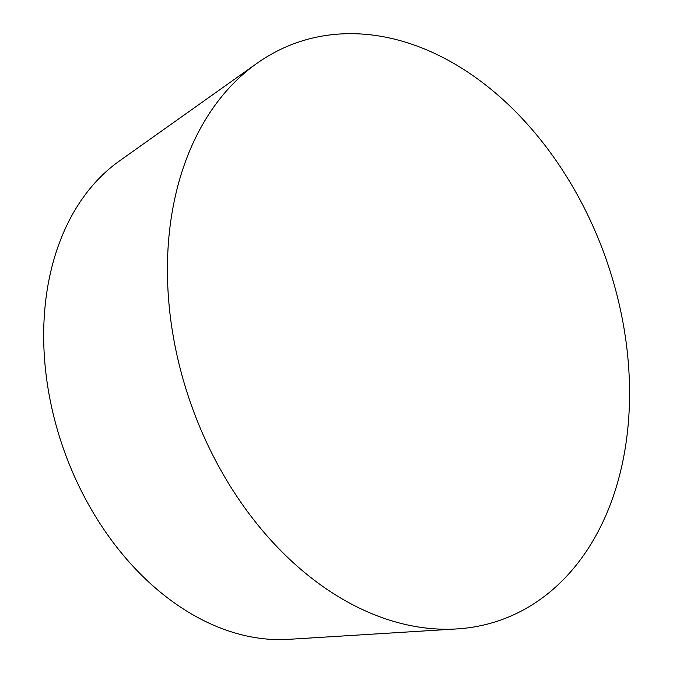 <?xml version="1.0" encoding="UTF-8"?>
<svg xmlns="http://www.w3.org/2000/svg" width="673" height="673" viewBox="0 0 673 673"><rect width="100%" height="100%" fill="white"/><g stroke="black" fill="none" stroke-linecap="round" stroke-linejoin="round"><path stroke-width="1.01" d="M182.349 376.653A306.156 219.861 70.5 0 0 456.799 628.927A306.156 219.861 70.5 0 0 614.609 286.202A306.156 219.861 70.5 0 0 256.993 63.304A306.156 219.861 70.5 0 0 182.349 376.653M256.993 63.304L119.441 160.956A258.945 185.958 70.5 0 0 56.305 425.975A258.945 185.958 70.5 0 0 288.431 639.35L456.799 628.927"/></g></svg>
